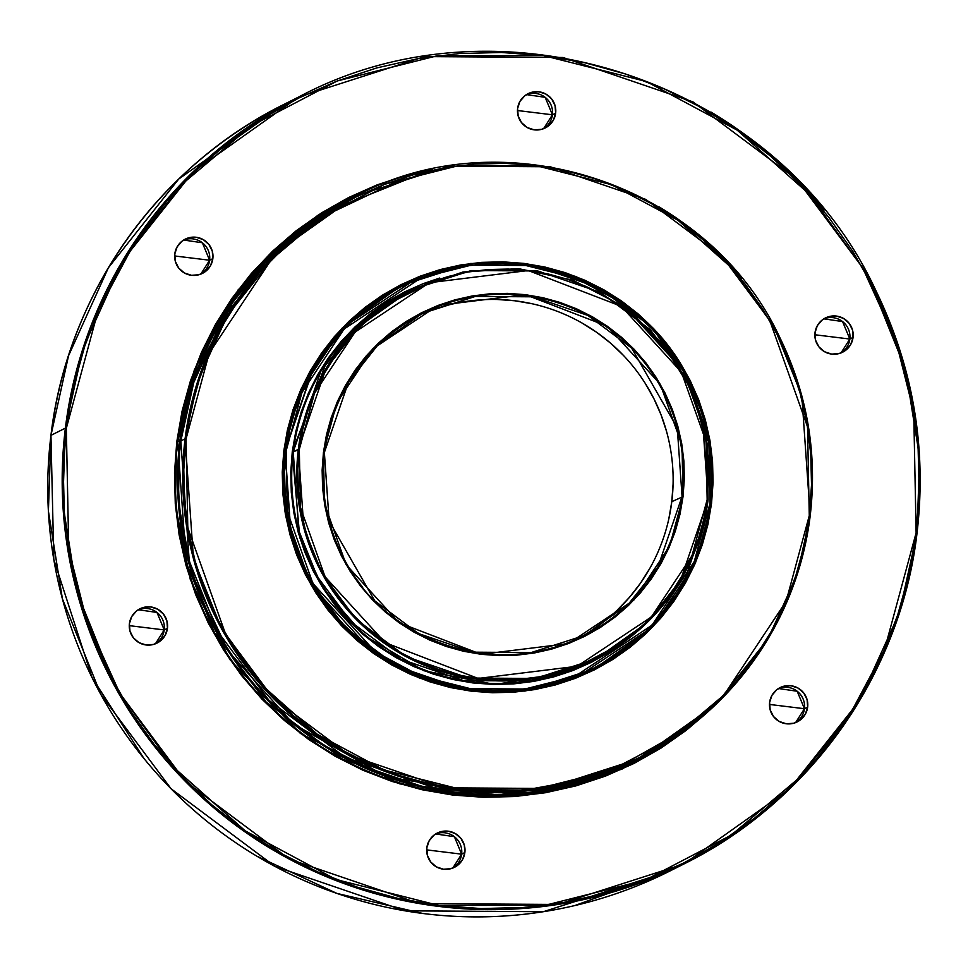 <?xml version="1.0" encoding="UTF-8"?>
<svg xmlns="http://www.w3.org/2000/svg" width="968" height="968" viewBox="0 0 968 968"><rect width="100%" height="100%" fill="white"/><g stroke="black" fill="none" stroke-linecap="round" stroke-linejoin="round"><path stroke-width="1.45" d="M293.231 451.85L292.263 451.741L327.801 358.668L373.031 311.599L439.738 278.034L423.355 283.588L404.757 291.84L387.055 301.883L370.417 313.608L355.014 326.906L340.99 341.644L328.479 357.7L317.601 374.894L308.465 393.081L301.157 412.065L295.736 431.692L292.263 451.741L293.231 451.85A206.462 206.402 63.3 0 0 590.807 661.555L530.137 681.024L463.575 680.601L401.042 659.244L351.033 621.88L317.262 576.541L298.737 530.5L293.231 451.85L298.338 449.285L303.855 527.935L322.368 573.976L356.139 619.314L406.149 656.667L468.681 678.036L535.244 678.459L595.913 658.99L646.612 623.029L680.431 580.389L708.092 499.718L707.16 499.585L691.999 555.692L651.355 616.943L577.11 666.262L478.192 678.447L385.179 642.643L325.066 576.783L300.455 507.498L299.306 449.382L293.231 451.85L320.892 371.167L354.711 328.539L405.411 292.578A206.462 206.402 63.3 0 0 293.231 451.85M285.149 450.882L290.872 532.618L310.123 580.473L345.213 627.591L397.183 666.408L462.172 688.611L531.347 689.059L594.4 668.815L647.096 631.451L682.246 587.14L710.984 503.287L710.052 503.166L694.286 561.488L652.045 625.146L574.871 676.414L525.031 688.974L472.057 689.083L420.681 676.136L375.366 651.863L312.894 583.401L287.302 511.394L286.117 450.991L283.793 450.967L299.705 392.125L342.333 327.898L420.197 276.17L470.472 263.49L523.93 263.393L575.754 276.449L621.48 300.939L684.509 370.006L710.33 442.666L711.528 503.614L713.065 482.524L712.545 461.373L709.943 440.392L705.297 419.749L698.654 399.675L690.075 380.339L679.645 361.947L667.46 344.656L653.642 328.648L638.311 314.068L621.637 301.06L603.766 289.747L584.878 280.248L565.143 272.637L544.766 266.999L523.93 263.393L502.84 261.844L481.701 262.364L460.707 264.966L440.089 269.6L420.003 276.243L400.679 284.81L382.287 295.24L365.009 307.425L349 321.243L334.432 336.574L321.436 353.247L310.123 371.119L300.637 390.007L293.026 409.742L287.399 430.131L283.793 450.967L282.257 472.057L282.789 493.196L285.378 514.189L290.025 534.82L296.668 554.906L305.247 574.242L315.677 592.634L327.862 609.925L341.692 625.933L357.01 640.514L373.684 653.521L391.556 664.835L410.444 674.333L430.179 681.944L450.568 687.582L471.404 691.188L492.482 692.737L513.621 692.217L534.614 689.615L555.245 684.981L575.319 678.338L594.642 669.759L613.034 659.329L630.313 647.156L646.321 633.326L660.89 618.007L673.897 601.334L685.199 583.462L694.697 564.574L702.296 544.839L707.923 524.45L711.528 503.614L695.617 562.444L652.989 626.683L575.125 678.411L524.85 691.079L471.404 691.188L419.567 678.12L373.842 653.63L310.813 584.575L285.003 511.915L283.793 450.967L284.761 451.076A214.569 214.509 63.3 0 0 594.013 669.009L530.972 689.24L461.796 688.805L396.807 666.601L344.838 627.784L309.736 580.667L290.485 532.811L285.149 450.882A214.569 214.509 -116.7 0 1 401.732 285.354L349.037 322.719L313.886 367.041L285.149 450.882L286.117 450.991L284.58 471.888L285.112 492.845L287.69 513.657L292.288 534.106L298.87 554.011L307.376 573.165L317.722 591.4L329.798 608.533L343.495 624.408L358.68 638.856L375.209 651.754L392.923 662.959L411.642 672.373L431.208 679.911L451.403 685.501L472.057 689.083L492.954 690.62L513.911 690.099L534.711 687.522L555.16 682.924L575.053 676.342L594.207 667.847L612.441 657.514L629.563 645.438L645.426 631.741L659.874 616.556L672.76 600.027L683.965 582.312L693.378 563.582L700.905 544.028L706.483 523.821L710.052 503.166L711.589 482.258L711.069 461.3L708.491 440.5L703.881 420.051L697.299 400.147L688.793 380.981L678.459 362.746L666.383 345.612L652.686 329.749L637.501 315.29L620.96 302.403L603.258 291.199L584.527 281.773L564.973 274.234L544.766 268.644L524.111 265.075L503.215 263.538L482.258 264.058L461.47 266.623L441.021 271.221L421.116 277.804L401.962 286.31L383.739 296.644L366.606 308.719L350.743 322.417L336.295 337.602L323.421 354.131L312.216 371.845L302.803 390.564L295.264 410.129L289.686 430.336L286.117 450.991L301.883 392.669L344.124 328.999L421.298 277.731L471.138 265.171L524.111 265.075L575.488 278.022L620.803 302.294L683.287 370.744L708.866 442.763L710.052 503.166L710.984 503.287A214.569 214.509 -116.7 0 1 374.543 652.468A214.569 214.509 -116.7 0 1 285.149 450.882M594.207 668.912L594.4 668.815C660.854 633.084 699.719 577.908 710.984 503.287L705.261 421.552L686.01 373.696L650.92 326.579L598.95 287.762L533.949 265.559L464.785 265.123L401.732 285.354L348.649 322.913L313.511 367.235L284.761 451.076A214.569 214.509 63.3 0 1 401.345 285.548L401.781 285.33M350.114 197.835L271.814 253.217L220.063 318.472L190.696 383.28L177.737 441.928L176.769 441.819L194.411 369.643L238.128 289.856L317.516 215.477L432.672 169.085L406.572 175.148L377.048 184.912L348.637 197.52L321.594 212.851L296.184 230.771L272.649 251.087L251.22 273.617L232.102 298.132L215.489 324.413L201.525 352.195L190.345 381.211L182.069 411.182L176.769 441.819L174.506 472.832L175.281 503.917L179.104 534.784L185.929 565.118L195.693 594.642L208.314 623.065L223.656 650.121L241.564 675.543L261.892 699.09L284.423 720.519L308.937 739.649L335.218 756.274L362.988 770.25L392.004 781.43L421.975 789.719L452.613 795.03L483.625 797.305L514.698 796.531L545.553 792.719L575.887 785.895L605.399 776.13L633.822 763.522L660.866 748.191L686.276 730.283L706.156 713.38L621.746 769.294L514.081 796.579L399.844 783.911L300.37 733.405L229.888 659.595L190.321 579.602L175.389 505.284L176.769 441.819L177.737 441.928A315.943 315.846 63.3 0 0 633.096 762.82L540.253 792.623L438.407 791.969L342.708 759.287L266.188 702.115L214.509 632.745L186.171 562.275L177.737 441.928L179.867 440.851L196.202 372.317L235.841 296.462L307.425 224.019L412.586 174.01A315.943 315.846 -116.7 0 0 351.529 197.133L349.4 198.198A315.943 315.846 63.3 0 0 177.737 441.928L179.867 440.851A315.943 315.846 -116.7 0 1 351.529 197.133M916.115 532.823L884.51 649.71L850.291 713.743L799.834 777.328L731.3 835.081L645.136 880.093L545.238 905.274L439.048 905.479L336.065 879.525L245.243 830.871L172.534 766.305L120.008 693.657L86.442 619.726L68.728 549.304L66.344 428.231L65.376 428.122L62.811 503.856L76.823 591.593L115.325 687.304L185.505 781.539L289.444 859.185L419.434 903.58L557.774 904.463L683.88 863.988L789.271 789.259L859.56 700.626L899.453 612.599L917.047 532.944L916.115 532.823L908.952 574.218L897.772 614.716L882.671 653.92L863.807 691.455L841.349 726.968L815.516 760.098L786.573 790.541L754.774 817.984L720.434 842.196L683.904 862.911L645.499 879.948L605.617 893.137L564.634 902.357L522.938 907.512L480.951 908.553L439.048 905.479L397.654 898.304L357.156 887.111L317.952 871.999L280.43 853.123L244.916 830.653L211.786 804.807L181.343 775.84L153.888 744.029L129.688 709.689L108.96 673.135L91.912 634.73L78.71 594.836L69.49 553.841L64.324 512.132L63.271 470.133L66.344 428.231L73.495 386.825L84.688 346.326L99.777 307.122L118.653 269.588L141.11 234.074L166.932 200.945L195.887 170.513L227.686 143.058L262.013 118.846L298.555 98.131L336.949 81.094L376.83 67.905L417.825 58.685L459.51 53.53L501.509 52.49L543.411 55.563L584.805 62.739L625.292 73.931L664.496 89.044L702.03 107.932L737.531 130.402L770.673 156.235L801.105 185.203L828.56 217.013L852.772 251.353L873.499 287.907L890.548 326.325L903.737 366.219L912.969 407.213L918.136 448.91L919.189 490.909L916.115 532.823L917.047 532.944A429.139 429.005 -116.7 0 1 244.154 831.294A429.139 429.005 -116.7 0 1 65.376 428.122L50.953 435.358A429.139 429.005 63.3 0 0 669.457 871.236L543.363 911.711L405.011 910.827L275.033 866.433L171.094 788.775L100.902 694.552L62.412 598.829L48.4 511.092L50.953 435.358L65.376 428.122A429.139 429.005 -116.7 0 1 298.543 97.066L193.14 171.808L122.851 260.428L82.958 348.468L65.376 428.122L66.344 428.231L97.95 311.333L132.168 247.3L182.625 183.714L251.16 125.961L337.324 80.949L437.209 55.769L543.411 55.563L646.382 81.518L737.217 130.172L809.913 194.737L862.44 267.386L896.017 341.317L913.731 411.739L916.115 532.823M578.961 638.045A180.242 180.181 63.3 0 0 671.792 501.678L683.033 496.62L682.029 445.377L660.321 384.296L607.335 326.228L525.321 294.659L438.105 305.404L372.644 348.891L336.816 402.894L323.445 452.358L322.138 470.085L322.586 487.86L324.776 505.514L328.672 522.853L334.262 539.745L341.474 555.995L350.247 571.459L360.495 585.991L372.111 599.458L384.986 611.716L399.01 622.642L414.038 632.152L429.913 640.15L446.502 646.539L463.636 651.283L481.156 654.308L498.883 655.614L516.658 655.179L534.3 652.989L551.639 649.092L568.519 643.514L584.769 636.303L600.233 627.53L614.765 617.294L628.22 605.678L640.465 592.791L651.391 578.767L660.902 563.751L668.888 547.864L675.277 531.275L680.008 514.141L683.033 496.62L684.328 478.882L683.892 461.107L681.702 443.465L677.794 426.114L672.215 409.234L665.004 392.984L656.231 377.508L645.983 362.976L634.367 349.521L621.48 337.263L607.468 326.325L592.44 316.814L576.565 308.828L559.976 302.439L542.83 297.696L525.321 294.659L507.583 293.364L489.82 293.8L472.178 295.978L454.827 299.886L437.959 305.464L421.709 312.676L406.245 321.436L391.713 331.685L378.258 343.301L366.013 356.188L355.075 370.2L345.576 385.228L337.59 401.115L331.201 417.704L326.47 434.838L323.445 452.358L324.365 452.479L348.504 382.058L378.028 344.838L422.29 313.45A180.242 180.181 -116.7 0 1 682.065 496.511L657.925 566.946L628.401 604.165L584.14 635.553L531.178 652.553L473.074 652.178L418.478 633.532L374.822 600.922L329.168 521.147L324.365 452.479L323.445 452.358L324.449 503.59L346.157 564.683L399.143 622.739L481.156 654.308L568.361 643.575L633.822 600.087L669.662 546.085L683.033 496.62L671.792 501.678A180.242 180.181 63.3 0 0 417.196 316.113M352.691 197.617L274.622 252.829L223.015 317.879L193.745 382.505L180.834 440.96L179.867 440.851L180.834 440.96A314.987 314.89 63.3 0 0 634.814 760.896L639.061 758.755L716.417 703.905L768.011 638.856L797.293 574.23L810.204 515.775L809.272 515.641L786.101 601.37L723.991 694.976L673.728 737.326L610.542 770.334L537.276 788.811L459.389 788.956L383.86 769.923L317.25 734.24L263.937 686.881L225.411 633.604L187.792 527.741L186.05 438.94L185.082 438.831L193.479 558.814L221.745 629.067L273.254 698.243L349.545 755.234L444.953 787.819L546.496 788.472L639.061 758.755A314.987 314.89 -116.7 0 1 185.082 438.831L180.834 440.96L185.082 438.831A314.987 314.89 -116.7 0 1 356.224 195.838L278.869 250.7L227.262 315.749L197.992 380.364L185.082 438.831L186.05 438.94L191.301 408.569L199.493 378.863L210.576 350.114L224.407 322.586L240.875 296.547L259.823 272.25L281.059 249.925L304.375 229.791L329.556 212.04L356.357 196.843L384.514 184.343L413.772 174.676L443.828 167.912L474.405 164.124L505.199 163.362L535.933 165.625L566.292 170.888L595.986 179.092L624.735 190.176L652.263 204.03L678.302 220.51L702.611 239.459L724.935 260.695L745.07 284.023L762.82 309.216L778.018 336.029L790.517 364.198L800.197 393.456L806.973 423.524L810.76 454.101L811.523 484.907L809.272 515.641L804.021 546.012L795.829 575.706L784.745 604.468L770.915 631.995L754.447 658.034L735.499 682.331L714.263 704.656L690.946 724.79L665.766 742.541L638.965 757.738L610.808 770.238L581.562 779.905L551.494 786.669L520.917 790.445L490.123 791.219L459.389 788.956L429.03 783.693L399.336 775.489L370.587 764.405L343.059 750.551L317.02 734.071L292.723 715.122L270.399 693.875L250.252 670.546L232.501 645.354L217.304 618.552L204.805 590.383L195.125 561.125L188.361 531.057L184.561 500.48L183.799 469.674L186.05 438.94L209.221 353.199L271.33 259.606L321.594 217.256L384.78 184.247L458.046 165.77L535.933 165.625L611.461 184.658L678.072 220.341L731.397 267.688L769.911 320.977L807.53 426.84L809.272 515.641L810.204 515.775A314.987 314.89 -116.7 0 1 639.061 758.755C736.612 706.301 793.663 625.304 810.204 515.775L801.806 395.779L773.541 325.526L722.031 256.363L645.729 199.372L550.32 166.786L448.777 166.133L356.224 195.838L351.977 197.968A314.987 314.89 63.3 0 0 180.834 440.96L189.232 560.956L217.498 631.209L269.007 700.372L345.298 757.363L440.706 789.948L542.249 790.602L634.814 760.896M209.62 260.235A19.166 19.166 63.3 0 0 183.642 240.04L202.36 242.762L209.62 260.235L174.663 255.963L209.62 260.235L200.775 274.138A19.166 19.166 63.3 0 0 209.62 260.235L212.839 258.625L209.62 260.235M174.797 253.943A19.166 19.166 -116.7 0 1 204.853 240.608A19.166 19.166 -116.7 0 1 212.839 258.625L212.282 251.16L208.919 244.481L203.256 239.604L196.153 237.257L188.699 237.813L182.02 241.177L177.144 246.84L174.797 253.943L175.353 261.396L178.717 268.076L184.38 272.964L191.482 275.299L198.936 274.755L205.615 271.391L210.504 265.728L212.839 258.625A19.166 19.166 -116.7 0 1 182.783 271.947A19.166 19.166 -116.7 0 1 174.797 253.943M164.233 629.926A19.166 19.166 63.3 0 0 138.255 609.719L156.973 612.454L164.233 629.926L129.264 625.643L164.233 629.926L155.388 643.829A19.166 19.166 63.3 0 0 164.233 629.926L167.452 628.305L164.233 629.926M129.41 623.622A19.166 19.166 -116.7 0 1 159.466 610.3A19.166 19.166 -116.7 0 1 167.452 628.305L166.895 620.851L163.531 614.172L157.869 609.283L150.766 606.936L143.312 607.493L136.633 610.856L131.745 616.519L129.41 623.622L129.966 631.088L133.33 637.767L138.993 642.643L146.095 644.99L153.549 644.434L160.228 641.07L165.104 635.407L167.452 628.305A19.166 19.166 -116.7 0 1 137.395 641.627A19.166 19.166 -116.7 0 1 129.41 623.622M461.639 854.163A19.166 19.166 63.3 0 0 435.661 833.956L454.379 836.691L461.639 854.163L426.67 849.88L461.639 854.163L452.794 868.066A19.166 19.166 63.3 0 0 461.639 854.163L464.858 852.542L461.639 854.163M426.815 847.859A19.166 19.166 -116.7 0 1 456.872 834.537A19.166 19.166 -116.7 0 1 464.858 852.542L464.301 845.088L460.937 838.409L455.275 833.521L448.172 831.185L440.718 831.73L434.039 835.094L429.163 840.756L426.815 847.859L427.372 855.325L430.736 862.004L436.399 866.88L443.501 869.228L450.955 868.671L457.634 865.307L462.51 859.644L464.858 852.542A19.166 19.166 -116.7 0 1 434.801 865.876A19.166 19.166 -116.7 0 1 426.815 847.859M804.444 708.721A19.166 19.166 63.3 0 0 778.466 688.514L797.184 691.249L804.444 708.721L769.475 704.438L804.444 708.721L795.599 722.624A19.166 19.166 63.3 0 0 804.444 708.721L807.651 707.1L804.444 708.721M769.62 702.417A19.166 19.166 -116.7 0 1 799.677 689.095A19.166 19.166 -116.7 0 1 807.651 707.1L807.106 699.646L803.742 692.967L798.068 688.079L790.977 685.743L783.511 686.288L776.844 689.652L771.956 695.314L769.62 702.417L770.165 709.883L773.541 716.562L779.204 721.438L786.306 723.786L793.76 723.229L800.439 719.865L805.315 714.202L807.651 707.1A19.166 19.166 -116.7 0 1 777.606 720.434A19.166 19.166 -116.7 0 1 769.62 702.417M849.831 339.042A19.166 19.166 63.3 0 0 823.853 318.835L842.571 321.57L849.831 339.042L814.862 334.759L849.831 339.042L840.986 352.945A19.166 19.166 63.3 0 0 849.831 339.042L853.05 337.421L849.831 339.042M815.008 332.738A19.166 19.166 -116.7 0 1 845.064 319.416A19.166 19.166 -116.7 0 1 853.05 337.421L852.493 329.967L849.13 323.288L843.467 318.399L836.364 316.052L828.91 316.609L822.231 319.972L817.343 325.635L815.008 332.738L815.564 340.191L818.928 346.871L824.591 351.759L831.693 354.106L839.147 353.55L845.826 350.186L850.703 344.523L853.05 337.421A19.166 19.166 -116.7 0 1 822.994 350.743A19.166 19.166 -116.7 0 1 815.008 332.738M552.425 114.793A19.166 19.166 63.3 0 0 526.447 94.598L545.165 97.32L552.425 114.793L517.457 110.521L552.425 114.793L543.58 128.696A19.166 19.166 63.3 0 0 552.425 114.793L555.644 113.183L552.425 114.793M517.602 108.501A19.166 19.166 -116.7 0 1 547.658 95.166A19.166 19.166 -116.7 0 1 555.644 113.183L555.087 105.718L551.724 99.038L546.061 94.162L538.958 91.815L531.492 92.371L524.825 95.735L519.937 101.398L517.602 108.501L518.158 115.954L521.522 122.633L527.185 127.522L534.288 129.857L541.741 129.313L548.42 125.949L553.297 120.286L555.644 113.183A19.166 19.166 -116.7 0 1 525.588 126.505A19.166 19.166 -116.7 0 1 517.602 108.501M690.535 726.315A315.943 315.846 -116.7 0 1 179.867 440.851L178.33 502.114L191.906 573.673L228.194 651.016L293.256 723.822L386.401 776.675L496.064 795.357L603.052 775.743L690.535 726.315M590.807 661.555L595.913 658.99C659.861 624.602 697.25 571.507 708.092 499.718A206.462 206.402 -116.7 0 1 384.356 643.26A206.462 206.402 -116.7 0 1 410.517 290.013L359.818 325.962L325.998 368.602L298.338 449.285L299.306 449.382L302.742 429.514L308.114 410.081L315.362 391.266L324.413 373.249L335.194 356.2L347.597 340.3L361.488 325.696L376.746 312.519L393.226 300.903L410.759 290.957L429.187 282.777L448.329 276.449L468.004 272.02L488.017 269.552L508.176 269.056L528.286 270.532L548.154 273.968L567.587 279.341L586.402 286.601L604.419 295.663L621.456 306.445L637.355 318.847L651.972 332.75L665.149 348.02L676.765 364.5L686.711 382.045L694.891 400.474L701.231 419.628L705.66 439.303L708.128 459.316L708.636 479.475L707.16 499.585L703.724 519.453L698.364 538.898L691.116 557.713L682.053 575.73L671.284 592.767L658.881 608.666L644.99 623.283L629.732 636.46L613.252 648.076L595.707 658.022L577.279 666.19L558.137 672.53L538.474 676.947L518.461 679.427L498.302 679.923L478.192 678.447L458.324 675.011L438.891 669.626L420.076 662.378L402.059 653.315L385.022 642.534L369.123 630.132L354.506 616.229L341.329 600.959L329.713 584.478L319.767 566.933L311.587 548.493L305.247 529.351L300.818 509.676L298.338 489.663L297.841 469.504L299.306 449.382L314.479 393.286L355.123 332.036L429.369 282.716L528.286 270.532L621.299 306.336L681.411 372.196L706.023 441.469L707.16 499.585L708.092 499.718L702.587 421.068L684.061 375.015L650.29 329.677L600.281 292.324L537.748 270.967L471.186 270.544L410.517 290.013L405.411 292.578M608.243 293.026A214.569 214.509 -116.7 0 1 664.314 341.535M622.956 642.691L609.114 652.275L591.424 662.306L572.814 670.558L553.502 676.959L533.646 681.424L513.451 683.916L493.111 684.424L472.808 682.924L452.758 679.451L433.144 674.03L414.147 666.71L395.972 657.562L378.766 646.685L362.722 634.161L347.972 620.137L334.674 604.722L322.949 588.084L312.906 570.382L304.654 551.772L298.265 532.448L293.788 512.592L291.295 492.385L290.775 472.045L292.263 451.741L299.826 537.797L322.876 587.963L364.319 635.516L423.948 670.751L494.805 684.449L564.804 673.474L622.956 642.691M659.087 206.91A314.987 314.89 -116.7 0 1 741.899 278.566M710.935 112.022A429.139 429.005 -116.7 0 1 824.143 209.971M143.857 758.331L92.045 677.54L53.809 559.443L50.953 435.358C67.082 295.228 157.627 166.665 284.12 104.314A429.139 429.005 63.3 0 0 50.953 435.358L68.546 355.716L108.44 267.676L178.729 179.044L284.12 104.314L298.543 97.066L424.637 56.592L562.989 57.487L692.967 101.882L796.906 179.528L867.098 273.762L905.588 369.474L919.6 457.211L917.047 532.944C900.918 673.075 810.373 801.637 683.88 863.988L669.457 871.236L574.714 905.588M584.14 635.553C498.786 681.242 382.191 642.135 341.619 554.204C325.974 521.97 320.214 488.066 324.365 452.479C333.827 389.814 366.473 343.459 422.29 313.45L475.264 296.45L533.368 296.813L587.951 315.459L631.608 348.081L677.261 427.856L682.065 496.511A180.242 180.181 -116.7 0 1 411.824 629.805M362.746 587.346A180.242 180.181 -116.7 0 1 341.74 554.434M617.257 610.155L629.454 597.341L640.32 583.401L649.77 568.446M668.779 519.102L671.792 501.678L673.087 484.036M666.589 431.546L661.023 414.752L653.86 398.586L645.136 383.195M623.38 355.353L610.566 343.156L596.627 332.278L581.683 322.816M532.327 303.795L514.903 300.782L497.274 299.487M444.796 305.973L428.001 311.527M634.161 762.288L672.361 739.383M257.064 856.281L336.949 893.428L422.726 913.453M635.214 761.755L633.096 762.82M810.204 515.775C817.452 453.593 807.397 394.339 780.051 338.014C709.145 184.331 505.381 115.978 356.224 195.838M708.092 499.718L707.39 444.179L691.902 390.842L662.765 343.555L622.085 305.743L572.79 280.151L518.473 268.62L463.043 271.984L410.517 290.013M917.047 532.944C926.92 448.22 913.223 367.501 875.955 290.763C779.361 81.397 501.751 -11.725 298.543 97.066M710.984 503.287C715.921 460.937 709.072 420.572 690.438 382.203C642.147 277.513 503.336 230.953 401.732 285.354"/></g></svg>
